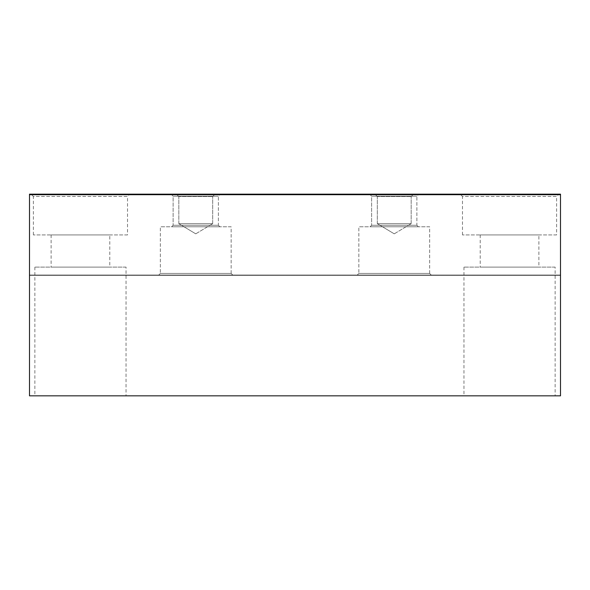 <?xml version="1.0" encoding="UTF-8"?>
<svg xmlns="http://www.w3.org/2000/svg" width="590" height="590" viewBox="0 0 590 590"><rect width="100%" height="100%" fill="white"/><g stroke="black" fill="none" stroke-linecap="round" stroke-linejoin="round"><path stroke-width="0.44" stroke-dasharray="2.95 2.21" d="M556.613 234.931L462.479 234.931L556.613 234.931L556.613 196.441L462.479 196.441L460.2 194.162L558.892 194.162L460.2 194.162M462.479 234.931L462.479 196.441L556.613 196.441L558.892 194.162M127.521 234.931L33.387 234.931L127.521 234.931L127.521 196.441L33.387 196.441L31.108 194.162L129.8 194.162L31.108 194.162M33.387 234.931L33.387 196.441L127.521 196.441L129.8 194.162M126.046 267.108L34.862 267.108L126.046 267.108L126.046 395.838L34.862 395.838L126.046 395.838M34.862 267.108L34.862 395.838M555.138 267.108L463.954 267.108L555.138 267.108L555.138 395.838L463.954 395.838L555.138 395.838M463.954 267.108L463.954 395.838M538.884 234.931L480.208 234.931L538.884 234.931L538.884 267.108L480.208 267.108L538.884 267.108M480.208 234.931L480.208 267.108M109.792 234.931L51.116 234.931L109.792 234.931L109.792 267.108L51.116 267.108L109.792 267.108M51.116 234.931L51.116 267.108M29.5 194.7L29.5 395.838L29.5 194.162L560.5 194.162L560.5 275.368L29.5 275.368L560.5 275.368L560.5 395.838L29.5 395.838L29.5 194.7L29.5 395.838L560.5 395.838L29.5 395.838L560.5 395.838L560.5 275.368L29.5 275.368L560.5 275.368L560.5 194.7L29.5 194.7L560.5 194.7L29.5 194.7L29.5 275.051L560.5 275.051L29.5 275.051L560.5 275.051L29.5 275.051L29.5 395.838L560.5 395.838L560.5 194.7M231.155 273.435L232.762 275.051L158.74 275.051L232.762 275.051L158.74 275.051L232.762 275.051L231.155 273.435L160.355 273.435L158.74 275.051L160.355 273.435L231.155 273.435L160.355 273.435L231.155 273.435L231.155 226.774L160.355 226.774L160.355 273.435L160.355 226.774L231.155 226.774L231.155 273.435M218.389 225.269L219.886 226.774L171.616 226.774L219.886 226.774L171.616 226.774L219.886 226.774L218.389 225.269L173.121 225.269L171.616 226.774L173.121 225.269L218.389 225.269L173.121 225.269L218.389 225.269L218.389 196.205L219.886 194.7L171.616 194.7L219.886 194.7L171.616 194.7L219.886 194.7L218.389 196.205L173.121 196.205L173.121 225.269L173.121 196.205L218.389 196.205L218.389 225.269M173.121 196.205L171.616 194.7L173.121 196.205L218.389 196.205L173.121 196.205M429.645 273.435L431.261 275.051L357.238 275.051L431.261 275.051L357.238 275.051L431.261 275.051L429.645 273.435L358.845 273.435L357.238 275.051L358.845 273.435L429.645 273.435L358.845 273.435L429.645 273.435L429.645 226.774L358.845 226.774L358.845 273.435L358.845 226.774L429.645 226.774L429.645 273.435M416.879 225.269L418.384 226.774L370.114 226.774L418.384 226.774L370.114 226.774L418.384 226.774L416.879 225.269L371.612 225.269L370.114 226.774L371.612 225.269L416.879 225.269L371.612 225.269L416.879 225.269L416.879 196.205L418.384 194.7L370.114 194.7L418.384 194.7L370.114 194.7L418.384 194.7L416.879 196.205L371.612 196.205L371.612 225.269L371.612 196.205L416.879 196.205L416.879 225.269M371.612 196.205L370.114 194.7L371.612 196.205L416.879 196.205L371.612 196.205M377.312 196.536L375.476 194.7L413.022 194.7L375.476 194.7L413.022 194.7L375.476 194.7L377.312 196.536L411.178 196.536L413.022 194.7L411.178 196.536L377.312 196.536L411.178 196.536L377.312 196.536L377.312 223.662L411.178 223.662L411.178 196.536L411.178 223.662L377.312 223.662L377.312 196.536M394.245 233.839L411.178 223.662L377.312 223.662L411.178 223.662L394.245 233.839L377.312 223.662L394.245 233.839M178.822 196.536L176.978 194.7L214.524 194.7L176.978 194.7L214.524 194.7L176.978 194.7L178.822 196.536L212.688 196.536L214.524 194.7L212.688 196.536L178.822 196.536L212.688 196.536L178.822 196.536L178.822 223.662L212.688 223.662L212.688 196.536L212.688 223.662L178.822 223.662L178.822 196.536M195.755 233.839L212.688 223.662L178.822 223.662L212.688 223.662L195.755 233.839L178.822 223.662L195.755 233.839M429.645 226.774L358.845 226.774L429.645 226.774M231.155 226.774L160.355 226.774L231.155 226.774"/><path stroke-width="0.89" d="M29.5 194.162L29.5 194.7L560.5 194.7L560.5 194.162L29.5 194.162M29.5 194.7L29.5 395.838L560.5 395.838L560.5 194.7"/></g></svg>
